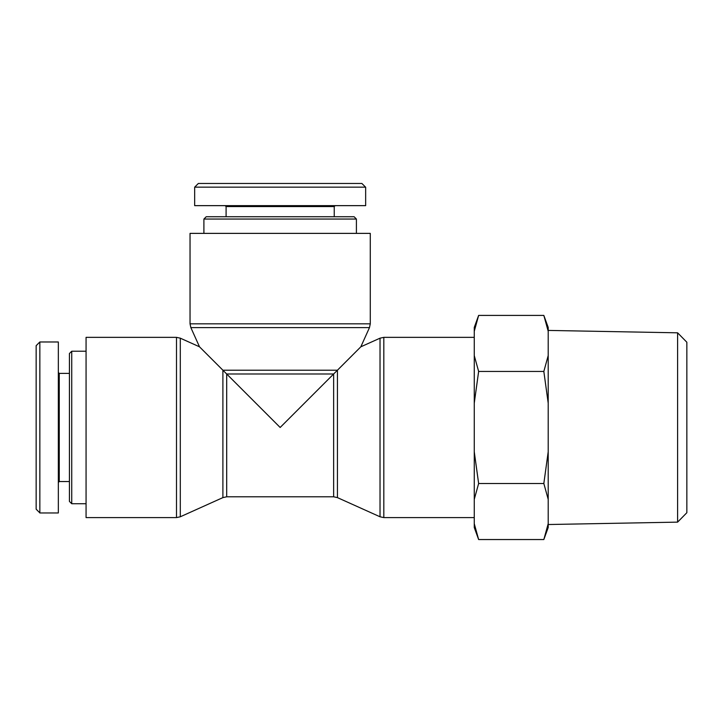 <?xml version="1.0" encoding="UTF-8"?>
<svg xmlns="http://www.w3.org/2000/svg" width="723" height="723" viewBox="0 0 723 723"><rect width="100%" height="100%" fill="white"/><g stroke="black" fill="none" stroke-linecap="round" stroke-linejoin="round"><path stroke-width="1.08" d="M199.494 346.805L180.298 338.174L180.298 516.782L222.892 497.614L222.892 370.212L337.433 370.212L360.831 346.805L369.471 327.609L190.854 327.609L199.494 346.805L280.163 427.474L333.637 373.999L333.637 496.791L337.433 497.614L337.433 370.212L333.637 373.999L226.688 373.999L226.688 496.791L333.637 496.791M280.163 233.375L370.284 233.375L370.284 323.823L190.041 323.823L190.041 233.375L280.163 233.375M86.064 427.474L86.064 337.352L176.502 337.352L176.502 517.596L86.064 517.596L86.064 427.474M203.904 233.375L203.904 219.051L356.412 219.051L354.107 216.737L206.218 216.737L203.913 219.051M361.889 183.461L198.364 183.461L194.659 187.158L365.567 187.158L361.889 183.461M365.657 187.158L365.657 205.648L194.668 205.648L194.668 187.158M225.169 205.648L226.091 206.57L334.234 206.57L335.156 205.648M334.234 206.57L334.234 216.737M71.74 503.732L71.74 351.224L69.426 353.529L69.426 501.419L71.74 503.732L86.064 503.732M39.846 341.979L36.15 345.675L36.15 509.2L39.846 512.878L39.846 341.979L58.337 341.979L58.337 512.969L39.846 512.969M58.337 482.467L59.259 481.545L59.259 373.402L58.337 372.481M59.259 481.545L69.426 481.545M677.605 522.133L686.85 512.715L686.85 342.232L677.605 332.815L677.605 522.133L548.206 524.527M543.832 315.409L548.206 327.429L548.206 331.27L543.832 315.409L478.635 315.409L474.261 331.27L474.261 355.58L478.635 371.441L543.832 371.441L548.206 355.58L548.206 403.163L543.832 371.441M543.832 483.506L548.206 451.785L548.206 499.367L543.832 483.506L478.635 483.506L474.261 499.367L474.261 523.678L478.635 539.539L543.832 539.539L548.206 523.678L548.206 527.519L543.832 539.539M548.206 499.367L548.206 523.678M548.206 403.163L548.206 451.785M478.635 371.441L474.261 403.163L474.261 451.785L478.635 483.506M548.206 331.27L548.206 355.58M474.261 331.27L474.261 327.429L478.635 315.409M474.261 403.163L474.261 355.58M474.261 499.367L474.261 451.785M478.635 539.539L474.261 527.519L474.261 523.678M360.831 346.805L380.027 338.174L380.027 516.782L383.823 517.596L383.823 337.352L474.261 337.352M369.471 327.609L370.284 323.823M190.854 327.609L190.041 323.823M180.298 338.174L176.502 337.352M180.298 516.782L176.502 517.596M222.892 497.614L226.688 496.791M380.027 338.174L383.823 337.352M337.433 497.614L380.027 516.782M383.823 517.596L474.261 517.596M356.412 233.375L356.412 219.051M226.091 206.57L226.091 216.737M86.064 351.224L71.74 351.224M59.259 373.402L69.426 373.402M677.605 332.815L548.206 330.42"/></g></svg>
